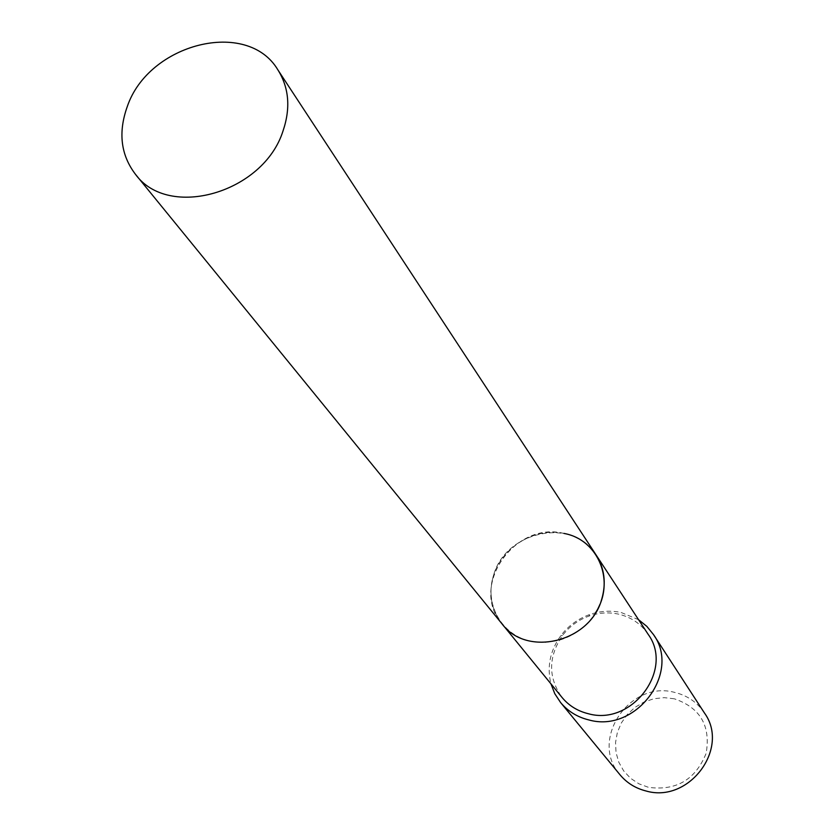 <?xml version="1.0" encoding="UTF-8"?>
<svg xmlns="http://www.w3.org/2000/svg" width="834" height="834" viewBox="0 0 834 834"><rect width="100%" height="100%" fill="white"/><g stroke="black" fill="none" stroke-linecap="round" stroke-linejoin="round"><path stroke-width="0.63" stroke-dasharray="4.17 3.13" d="M563.899 533.416C514.599 520.625 468.854 586.886 502.058 623.895C509.365 632.704 518.821 638.479 530.424 641.21L544.07 642.555L557.946 640.595C573.761 636.154 586.177 627.053 595.184 613.313C606.881 593.005 607.183 573.573 596.112 554.996C588.418 543.664 577.681 536.471 563.899 533.416C535.126 527.224 502.433 546.739 493.551 575.304C484.252 603.785 501.255 634.82 530.424 641.21L544.07 642.566L557.946 640.595C573.761 636.154 586.177 627.053 595.184 613.313L595.184 613.313M648.185 634.372C641.012 623.811 631.067 617.056 618.338 614.095C608.549 612.031 598.77 612.688 589.023 616.065C578.254 619.964 569.393 626.459 562.429 635.55C548.136 656.952 548.011 677.594 562.053 697.474M638.552 619.693L621.132 612.49C610.582 610.259 600.042 610.968 589.534 614.606C577.931 618.807 568.381 625.802 560.886 635.591C550.065 650.635 546.76 666.731 550.961 683.87M704.449 712.987C697.297 702.343 687.383 695.483 674.716 692.418C629.545 679.804 588.96 740.384 620.048 774.828M674.299 698.798L664.156 697.641L653.887 698.736L644.025 702.019L635.028 707.336L627.345 714.415L621.361 722.922L617.358 732.429L615.555 742.479L616.034 752.57L618.797 762.213L623.696 770.918L630.525 778.247L638.927 783.814L648.498 787.338C676.291 790.986 695.504 779.665 706.137 753.373C710.87 725.861 700.258 707.659 674.299 698.798M596.539 555.642L596.112 554.996C573.365 516.757 505.644 530.591 493.551 575.304C488.286 593.412 491.111 609.612 502.047 623.905L502.558 624.51M562.429 635.55L560.886 635.591M589.023 616.065L589.534 614.606"/><path stroke-width="1.25" d="M502.558 624.51L562.053 697.474C568.871 705.689 577.628 711.1 588.345 713.727C631.943 726.195 674.216 669.712 648.185 634.372L596.539 555.642M550.961 683.87L554.808 693.742L560.625 702.572C567.954 711.329 577.347 717.115 588.814 719.919C635.748 733.399 681.347 672.694 653.47 634.549L646.809 626.344L638.552 619.693M560.625 702.572L620.048 774.828C626.824 782.928 635.466 788.307 645.964 790.966C688.967 803.663 730.177 748.296 704.449 712.987L653.47 634.549M595.184 613.313C615.992 582.257 598.676 539.452 563.899 533.416M282.997 131.032C290.764 108.118 289.054 87.716 277.868 69.847C247.375 18.317 148.525 43.326 127.248 106.669C118.063 132.408 120.774 154.926 135.4 174.223C168.458 220.072 263.45 192.967 282.997 131.032M135.4 174.223L502.047 623.905C526.869 657.672 590.701 641.961 601.846 598.812C606.349 582.841 604.431 568.225 596.112 554.985L277.868 69.847"/></g></svg>
